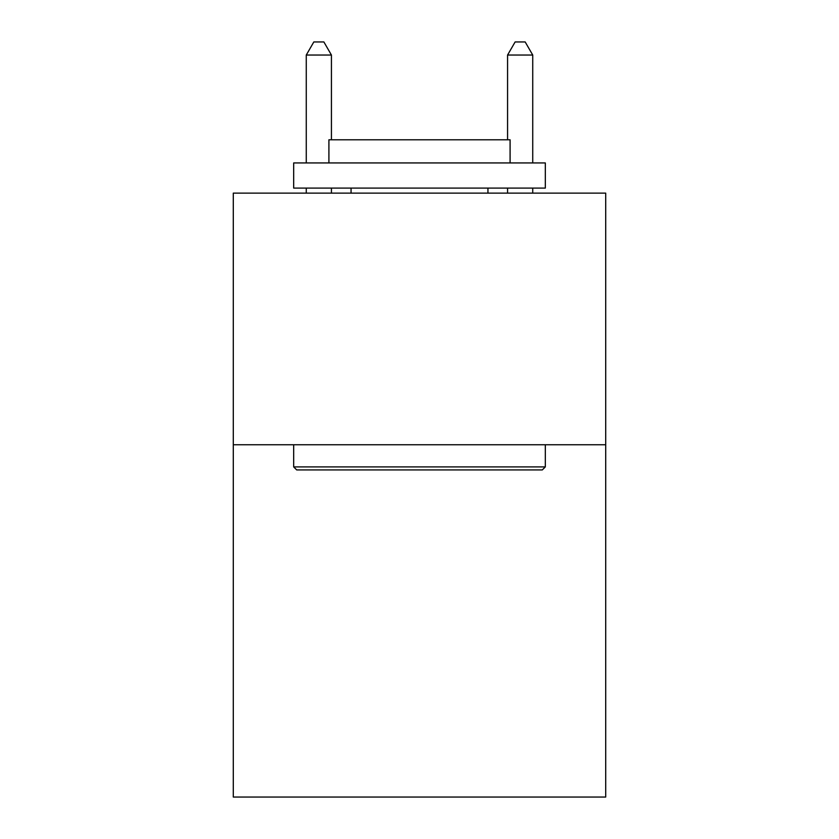 <?xml version="1.0" encoding="UTF-8"?>
<svg xmlns="http://www.w3.org/2000/svg" width="839" height="839" viewBox="0 0 839 839"><rect width="100%" height="100%" fill="white"/><g stroke="black" fill="none" stroke-linecap="round" stroke-linejoin="round"><path stroke-width="1.26" d="M605.706 444.764L605.706 797.05L233.294 797.05L233.294 193.127L605.706 193.127L605.706 444.764L233.294 444.764M296.702 469.924L293.681 466.904L545.319 466.904L542.298 469.924L296.702 469.924M545.319 162.934L545.319 188.093L293.681 188.093L293.681 162.934L545.319 162.934M328.909 162.934L328.909 139.788L510.091 139.788L510.091 162.934M545.319 444.764L545.319 466.904M293.681 444.764L293.681 466.904M487.941 188.093L487.941 193.127M351.059 188.093L351.059 193.127M331.426 139.788L331.426 55.038L306.266 55.038L306.266 162.934M306.266 188.093L306.266 193.127M331.426 188.093L331.426 193.127M306.266 55.038L313.817 41.95L323.875 41.95L331.426 55.038M532.734 193.127L532.734 188.093M532.734 162.934L532.734 55.038L507.574 55.038L507.574 139.788M507.574 193.127L507.574 188.093M507.574 55.038L515.125 41.95L525.183 41.95L532.734 55.038"/></g></svg>
